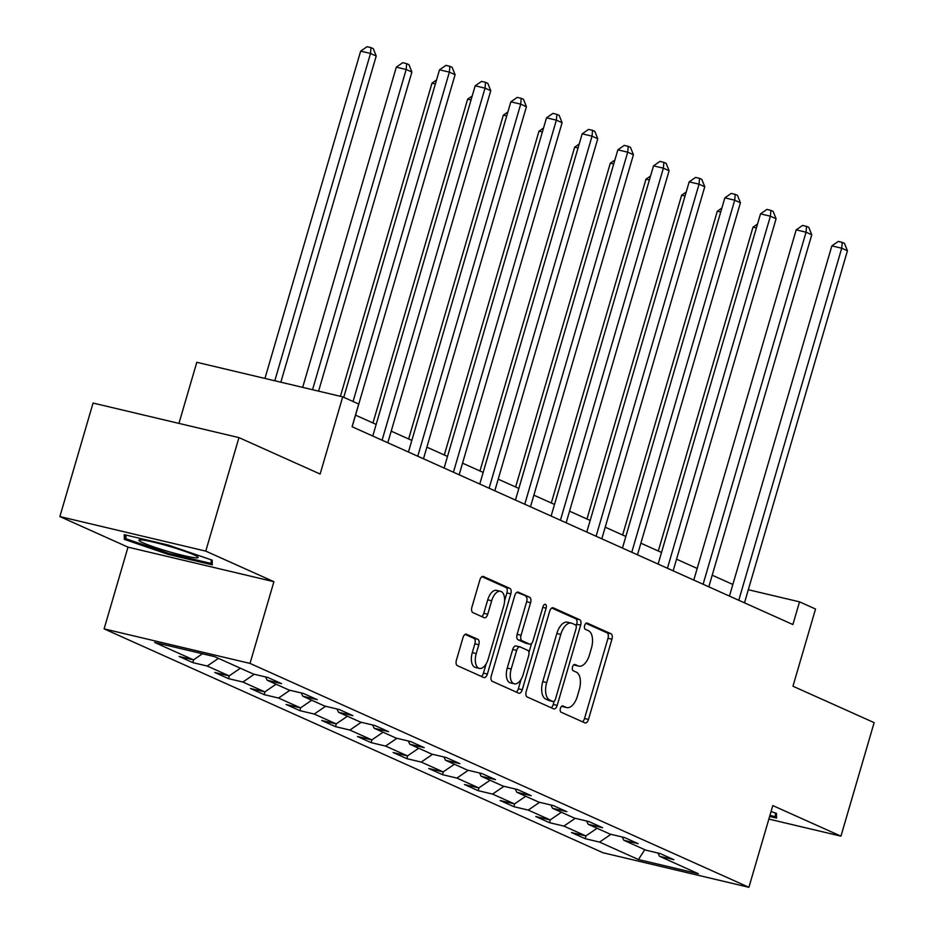 <?xml version="1.0" encoding="UTF-8"?>
<svg xmlns="http://www.w3.org/2000/svg" width="934" height="934" viewBox="0 0 934 934"><rect width="100%" height="100%" fill="white"/><g stroke="black" fill="none" stroke-linecap="round" stroke-linejoin="round"><path stroke-width="1.4" d="M560.423 708.369A3.257 1.705 103.3 0 0 561.089 712.187L584.929 722.893A4.658 2.428 103.3 0 0 585.163 722.963A4.658 2.428 103.3 0 0 588.478 719.437L611.933 639.218A4.658 2.428 103.3 0 0 610.999 633.754L587.147 623.06A3.257 1.705 103.3 0 0 586.996 623.001A3.257 1.705 103.3 0 0 584.672 625.476A3.257 1.705 103.3 0 0 585.326 629.294L588.408 630.684A14.909 7.764 103.3 0 1 591.42 648.161L589.471 654.851A14.909 7.764 103.3 0 1 578.846 666.14A14.909 7.764 103.3 0 1 578.111 665.884L575.029 664.506A3.257 1.705 103.3 0 0 574.865 664.448A3.257 1.705 103.3 0 0 572.542 666.923A3.257 1.705 103.3 0 0 573.207 670.74L576.29 672.13A14.909 7.764 103.3 0 1 579.302 689.607L577.352 696.297A14.909 7.764 103.3 0 1 566.728 707.587A14.909 7.764 103.3 0 1 565.992 707.33L562.91 705.952A3.257 1.705 103.3 0 0 562.747 705.894A3.257 1.705 103.3 0 0 560.423 708.369M466.533 634.221A4.658 2.428 103.3 0 0 466.299 634.139A4.658 2.428 103.3 0 0 462.984 637.665L456.411 660.175A4.658 2.428 103.3 0 0 457.345 665.638L483.824 677.524A4.658 2.428 103.3 0 0 484.057 677.594A4.658 2.428 103.3 0 0 487.373 674.068L510.828 593.849A4.658 2.428 103.3 0 0 509.894 588.385L483.415 576.5A4.658 2.428 103.3 0 0 483.182 576.43A4.658 2.428 103.3 0 0 479.866 579.956L471.915 607.135A4.658 2.428 103.3 0 0 472.849 612.599L484.186 617.689A4.658 2.428 103.3 0 0 484.419 617.771A4.658 2.428 103.3 0 0 487.735 614.233L491.681 600.76A12.469 6.491 103.3 0 1 500.554 591.315A12.469 6.491 103.3 0 1 503.683 606.143L488.237 658.96A12.469 6.491 103.3 0 1 479.364 668.394A12.469 6.491 103.3 0 1 476.235 653.566L478.803 644.764A4.658 2.428 103.3 0 0 477.869 639.3L466.066 634.104M768.845 819.083L840.939 836.152L874.131 722.636L792.954 686.221L815.534 609.026L799.527 601.846L792.884 624.554L352.071 426.733L358.703 404.037L342.708 396.857L196.805 362.299L178.943 423.394M205.772 551.118L59.869 516.572L128.005 547.149L273.907 581.695L205.772 551.118L238.964 437.614L320.128 474.04L342.708 396.857M273.907 581.695L250.008 663.42L748.905 887.3L603.002 852.754L104.106 628.874L250.008 663.42M840.939 836.152L772.803 805.575L748.905 887.3M526.204 691.499A4.658 2.428 103.3 0 0 527.138 696.962L553.629 708.836A4.658 2.428 103.3 0 0 553.85 708.918A4.658 2.428 103.3 0 0 557.178 705.392L580.633 625.173A4.658 2.428 103.3 0 0 579.687 619.709L553.208 607.824A4.658 2.428 103.3 0 0 552.975 607.742A4.658 2.428 103.3 0 0 549.659 611.268L526.204 691.499M518.732 693.18L492.241 681.295A4.658 2.428 103.3 0 1 491.307 675.831L514.762 595.612A4.658 2.428 103.3 0 1 518.078 592.086A4.658 2.428 103.3 0 1 518.312 592.168L529.636 597.246A4.658 2.428 103.3 0 1 530.582 602.71L521.067 635.248A4.658 2.428 103.3 0 0 522.013 640.712L529.531 644.086A4.658 2.428 103.3 0 0 529.753 644.156A4.658 2.428 103.3 0 0 533.081 640.631L542.981 606.761A3.257 1.705 103.3 0 1 545.304 604.298A3.257 1.705 103.3 0 1 546.121 608.174L522.269 689.736A4.658 2.428 103.3 0 1 518.954 693.261A4.658 2.428 103.3 0 1 518.732 693.18M59.869 516.572L93.061 403.056L238.964 437.614M192.836 662.626L207.22 666.035L229.169 675.889L214.785 672.48L228.503 678.633L242.887 682.042L264.836 691.896L250.452 688.486L264.17 694.639L278.554 698.048L300.514 707.89L286.119 704.493L299.837 710.646L314.233 714.055L336.182 723.897L321.786 720.488L335.504 726.652L349.9 730.061L371.849 739.903L357.453 736.494L371.172 742.658L385.567 746.068L407.516 755.91L393.121 752.5L406.839 758.665L421.234 762.074L443.183 771.916L428.788 768.507L442.506 774.671L456.901 778.08L478.85 787.922L464.455 784.513L478.173 790.678L492.568 794.087L514.517 803.929L500.122 800.52L513.84 806.684L528.235 810.082L550.184 819.935L535.789 816.526L549.507 822.691L563.903 826.088L585.851 835.942L571.456 832.533L585.174 838.685L599.57 842.094L638.436 859.537L698.375 873.734L659.509 856.291L673.893 859.7L660.175 853.548L645.791 850.138L623.842 840.285L638.226 843.694L624.507 837.541L610.124 834.132L588.175 824.278L602.558 827.687L588.84 821.535L574.457 818.126L552.508 808.272L566.891 811.681L553.173 805.528L538.79 802.119L516.841 792.265L531.224 795.675L517.506 789.522L503.111 786.113L481.162 776.259L495.557 779.668L481.839 773.515L467.444 770.106L445.495 760.253L459.89 763.662L446.172 757.509L431.777 754.1L409.828 744.246L424.223 747.655L410.505 741.503L396.109 738.094L374.16 728.251L388.556 731.649L374.838 725.496L360.442 722.087L338.493 712.245L352.889 715.654L339.17 709.49L324.775 706.081L302.826 696.239L317.221 699.648L303.503 693.483L289.108 690.074L267.159 680.232L281.554 683.641L267.836 677.477L253.441 674.068L214.575 656.625L154.635 642.44L193.501 659.883L179.118 656.474L192.836 662.626L193.665 659.766M218.439 658.365L207.22 666.035M240.388 668.207L229.169 675.889M267.159 680.232L265.595 676.952M254.258 674.266L242.887 682.042M276.055 684.213L264.836 691.896M302.826 696.239L301.262 692.958M289.925 690.273L278.554 698.048M311.722 700.22L300.514 707.89M338.493 712.245L336.929 708.964M325.592 706.279L314.233 714.055M347.39 716.226L336.182 723.897M374.16 728.251L372.596 724.971M361.26 722.286L349.9 730.061M383.057 732.233L371.849 739.903M409.828 744.246L408.263 740.977M396.927 738.292L385.567 746.068M418.724 748.239L407.516 755.91M445.495 760.253L443.93 756.984M432.594 754.298L421.234 762.074M454.391 764.245L443.183 771.916M481.162 776.259L479.597 772.99M468.261 770.305L456.901 778.08M490.058 780.252L478.85 787.922M516.841 792.265L515.264 788.996M503.928 786.311L492.568 794.087M525.725 796.258L514.517 803.929M552.508 808.272L550.932 804.991M539.595 802.318L528.235 810.082M561.392 812.265L550.184 819.935M588.175 824.278L586.599 820.998M575.262 818.312L563.903 826.088M597.059 828.271L585.851 835.942M623.842 840.285L622.266 837.004M610.929 834.319L599.57 842.094M644.787 849.683L638.436 859.537M659.509 856.291L657.945 853.011M128.005 547.149L104.106 628.874M732.851 584.462L712.222 575.204M697.184 568.456L676.543 559.197M661.517 552.449L640.876 543.191M625.85 536.443L605.209 527.185M590.183 520.436L569.542 511.178M554.516 504.43L533.874 495.172M518.849 488.435L498.207 479.165M483.182 472.429L462.54 463.159M447.503 456.422L426.873 447.164M411.836 440.416L391.206 431.158M376.168 424.41L355.539 415.151M799.527 601.846L748.321 589.728M202.445 653.753L193.501 659.883M586.015 835.837L585.174 838.685M550.348 819.83L549.507 822.691M514.681 803.824L513.84 806.684M479.014 787.817L478.173 790.678M443.346 771.811L442.506 774.671M407.668 755.804L406.839 758.665M372.001 739.798L371.172 742.658M336.333 723.792L335.504 726.652M300.666 707.785L299.837 710.646M264.999 691.779L264.17 694.639M229.332 675.772L228.503 678.633M769.628 816.433L776.574 818.079L776.481 813.374L771.064 811.518M124.234 534.645L124.327 539.338L168.353 554.446L212.298 564.848L212.205 560.155L168.167 545.047L124.234 534.645M211.119 559.781L211.189 563.471L168.622 553.395L168.353 554.446M125.6 534.972L124.327 539.338M561.684 706.232L562.058 706.396A14.909 7.764 103.3 0 0 562.793 706.653L566.728 707.587M578.846 666.14L574.912 665.206A14.909 7.764 103.3 0 1 574.177 664.95L573.803 664.786M582.442 721.772A4.658 2.428 103.3 0 0 584.532 718.503L607.999 638.284A4.658 2.428 103.3 0 0 607.053 632.82L585.922 623.34M576.185 625.967L576.687 624.239A4.658 2.428 103.3 0 0 575.741 618.775L551.749 608.011M551.13 707.727A4.658 2.428 103.3 0 0 553.232 704.458L554.166 701.247M552.975 701.492A3.257 1.705 103.3 0 0 553.138 701.551A3.257 1.705 103.3 0 0 555.461 699.076L576.056 628.664A3.257 1.705 103.3 0 0 575.391 624.834L572.145 623.375A14.909 7.764 103.3 0 0 571.41 623.13A14.909 7.764 103.3 0 0 560.785 634.419L546.717 682.544A14.909 7.764 103.3 0 0 549.729 700.033L552.975 701.492L549.04 700.558A3.257 1.705 103.3 0 0 549.192 700.617A3.257 1.705 103.3 0 0 549.367 700.64M571.41 623.13L567.463 622.196A14.909 7.764 103.3 0 0 556.851 633.486L560.785 634.419M549.04 700.558L545.783 699.099A14.909 7.764 103.3 0 1 542.771 681.61L556.851 633.486M516.852 592.343L529.636 597.246M526.052 643.257A4.658 2.428 103.3 0 1 525.819 643.234A4.658 2.428 103.3 0 1 525.585 643.152L518.066 639.778A4.658 2.428 103.3 0 1 517.121 634.314L526.636 601.776A4.658 2.428 103.3 0 0 525.702 596.312M531.609 643.374L528.936 652.527M521.114 679.263L518.335 688.802L522.269 689.736M511.202 669.001A12.469 6.491 103.3 0 0 514.33 683.828A12.469 6.491 103.3 0 0 523.203 674.395L528.644 655.785A4.658 2.428 103.3 0 0 527.71 650.321L520.191 646.947A4.658 2.428 103.3 0 0 519.958 646.877A4.658 2.428 103.3 0 0 516.642 650.403L511.202 669.001L507.255 668.067A12.469 6.491 103.3 0 0 510.384 682.894L514.33 683.828M519.713 646.842L516.245 646.013A4.658 2.428 103.3 0 0 516.012 645.943A4.658 2.428 103.3 0 0 512.696 649.469L516.642 650.403M507.255 668.067L512.696 649.469M516.233 692.059A4.658 2.428 103.3 0 0 518.335 688.802M479.364 668.394L475.418 667.46A12.469 6.491 103.3 0 1 472.289 652.632L474.869 643.83A4.658 2.428 103.3 0 0 473.923 638.366L465.085 634.396M500.554 591.315L496.608 590.381A12.469 6.491 103.3 0 0 487.735 599.826L491.681 600.76M481.699 616.568A4.658 2.428 103.3 0 0 483.789 613.299L487.735 599.826M504.605 600.749L506.893 592.915A4.658 2.428 103.3 0 0 505.948 587.451L481.956 576.687M481.337 676.403A4.658 2.428 103.3 0 0 483.438 673.134L486.159 663.829M756.388 228.001L753.002 227.195L658.307 551.013M753.002 227.195L757.544 224.043M738.771 600.27L841.721 248.21L847.43 250.779L744.491 602.827M729.454 596.09L831.855 245.875L841.721 248.21L842.199 242.373L844.488 243.4L847.43 250.779M831.855 245.875L838.265 241.439L842.199 242.373M776.446 813.362L775.477 816.701L769.931 815.382M775.395 813L775.477 816.701M142.902 542.771A30.857 2.615 -163.7 0 0 177.974 554.166A30.857 2.615 -163.7 0 0 197.938 557.038A30.857 2.615 -163.7 0 0 194.155 554.913A30.857 2.615 -163.7 0 0 163.333 544.65A30.857 2.615 -163.7 0 0 139.341 539.899A30.857 2.615 -163.7 0 0 142.902 542.771M212.17 560.143L211.189 563.471M168.622 553.395L125.962 538.755L125.88 535.03M720.721 211.995L717.324 211.189L622.639 535.007M717.324 211.189L721.877 208.037M685.054 195.988L681.657 195.183L586.972 519M681.657 195.183L686.21 192.03M703.104 584.264L806.054 232.204L811.763 234.773L708.813 586.821M693.787 580.084L796.188 229.869L806.054 232.204L806.532 226.367L808.821 227.394L811.763 234.773M796.188 229.869L802.586 225.433L806.532 226.367M667.436 568.257L770.387 216.198L776.096 218.766L673.145 570.826M658.12 564.078L760.521 213.863L770.387 216.198L770.865 210.36L773.154 211.388L776.096 218.766M760.521 213.863L766.919 209.426L770.865 210.36M649.387 179.982L645.989 179.176L551.305 502.994M645.989 179.176L650.543 176.024M613.72 163.975L610.322 163.17L515.638 486.988M610.322 163.17L614.876 160.018M578.053 147.969L574.655 147.163L479.971 470.981M574.655 147.163L579.208 144.011M631.769 552.251L734.719 200.191L740.428 202.76L637.478 554.819M622.453 548.071L724.854 197.856L734.719 200.191L735.198 194.354L737.486 195.381L740.428 202.76M724.854 197.856L731.252 193.42L735.198 194.354M596.102 536.244L699.052 184.185L704.761 186.753L601.811 538.813M586.786 532.065L689.187 181.85L699.052 184.185L699.531 178.347L701.819 179.375L704.761 186.753M689.187 181.85L695.585 177.413L699.531 178.347M560.435 520.238L663.385 168.178L669.094 170.747L566.144 522.807M551.118 516.058L653.52 165.843L663.385 168.178L663.864 162.341L666.152 163.368L669.094 170.747M653.52 165.843L659.918 161.407L663.864 162.341M524.768 504.232L627.718 152.172L633.427 154.74L530.477 506.8M515.451 500.052L617.853 149.837L627.718 152.172L628.197 146.334L630.485 147.362L633.427 154.74M617.853 149.837L624.251 145.4L628.197 146.334M489.101 488.225L592.051 136.166L597.76 138.734L494.81 490.794M479.772 484.046L582.186 133.831L592.051 136.166L592.53 130.328L594.818 131.355L597.76 138.734M582.186 133.831L588.583 129.406L592.53 130.328M453.434 472.219L556.372 120.159L562.093 122.728L459.143 474.787M444.105 468.039L546.518 117.824L556.372 120.159L556.862 114.333L559.151 115.349L562.093 122.728M546.518 117.824L552.916 113.399L556.862 114.333M417.767 456.212L520.705 104.153L526.426 106.721L423.476 458.781M408.438 452.033L510.851 101.818L520.705 104.153L521.195 98.327L523.484 99.343L526.426 106.721M510.851 101.818L517.249 97.393L521.195 98.327M382.088 440.206L485.038 88.146L490.759 90.715L387.808 442.774M372.771 436.026L475.184 85.811L485.038 88.146L485.528 82.32L487.817 83.348L490.759 90.715M475.184 85.811L481.582 81.386L485.528 82.32M353.064 401.503L449.371 72.14L455.091 74.708L352.141 426.768M343.747 397.324L439.517 69.805L449.371 72.14L449.861 66.314L452.149 67.341L455.091 74.708M439.517 69.805L445.915 65.38L449.861 66.314M542.385 131.963L538.988 131.157L444.304 454.975M538.988 131.157L543.541 128.005M506.718 115.956L503.321 115.151L408.637 438.968M503.321 115.151L507.874 111.998M471.051 99.95L467.654 99.156L372.97 422.962M467.654 99.156L472.207 95.992M435.384 83.943L431.987 83.149L340.408 396.308M431.987 83.149L436.54 79.985M318.587 391.136L411.894 72.035L406.173 69.478L396.32 67.143L302.674 387.377M396.32 67.143L402.717 62.706L406.664 63.64L406.173 69.478L312.54 389.712M406.664 63.64L408.952 64.668L411.894 72.035M280.842 382.204L376.227 56.028L370.506 53.471L360.652 51.136L264.941 378.433M360.652 51.136L367.05 46.7L370.996 47.634L370.506 53.471L274.794 380.768M370.996 47.634L373.285 48.661L376.227 56.028M562.058 706.396L565.992 707.33M574.177 664.95L578.111 665.884M607.053 632.82L610.999 633.754M607.999 638.284L611.933 639.218M584.532 718.503L588.478 719.437M575.741 618.775L579.687 619.709M576.687 624.239L580.633 625.173M553.232 704.458L557.178 705.392M542.771 681.61L546.717 682.544M545.783 699.099L549.729 700.033M526.636 601.776L530.582 602.71M517.121 634.314L521.067 635.248M518.066 639.778L522.013 640.712M525.585 643.152L529.531 644.086M542.794 607.392L546.121 608.174M473.923 638.366L477.869 639.3M474.869 643.83L478.803 644.764M472.289 652.632L476.235 653.566M483.789 613.299L487.735 614.233M505.948 587.451L509.894 588.385M506.893 592.915L510.828 593.849M483.438 673.134L487.373 674.068M549.192 700.617L553.138 701.551M525.819 643.234L529.753 644.156M516.012 645.943L519.958 646.877"/></g></svg>
